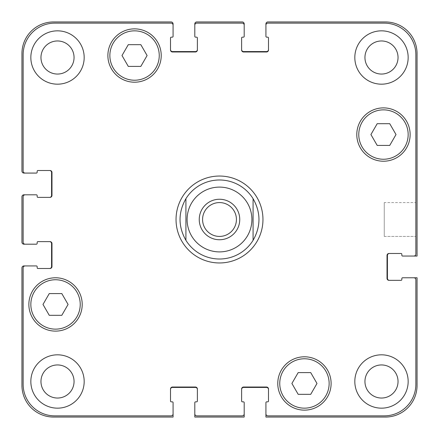<?xml version="1.0" encoding="UTF-8"?>
<svg xmlns="http://www.w3.org/2000/svg" width="439" height="439" viewBox="0 0 439 439"><rect width="100%" height="100%" fill="white"/><g stroke="black" fill="none" stroke-linecap="round" stroke-linejoin="round"><path stroke-width="0.33" stroke-dasharray="2.19 1.65" d="M236.423 219.5A16.923 16.923 0 0 1 211.038 234.157A16.923 16.923 0 0 1 211.038 204.843A16.923 16.923 0 0 1 236.423 219.5A16.923 16.923 0 0 1 219.5 236.423A16.923 16.923 0 0 1 202.577 219.5A16.923 16.923 0 0 1 219.5 202.577A16.923 16.923 0 0 1 236.423 219.5A16.923 16.923 0 0 0 211.038 204.843A16.923 16.923 0 0 0 211.038 234.157A16.923 16.923 0 0 0 236.423 219.5M239.749 219.5A20.249 20.249 0 0 1 209.376 237.038A20.249 20.249 0 0 1 209.376 201.962A20.249 20.249 0 0 1 239.749 219.5A20.249 20.249 0 0 0 209.376 201.962A20.249 20.249 0 0 0 209.376 237.038A20.249 20.249 0 0 0 239.749 219.5A20.249 20.249 0 0 0 209.376 201.962A20.249 20.249 0 0 0 209.376 237.038A20.249 20.249 0 0 0 239.749 219.5M185.916 198.686L185.916 240.314L185.916 198.686C178.08 212.564 178.08 226.436 185.916 240.314A39.51 39.51 0 0 1 185.916 198.686M253.083 240.314L253.083 198.686L253.083 240.314C260.92 226.436 260.92 212.564 253.083 198.686A39.51 39.51 0 0 1 253.083 240.314A39.51 39.51 0 0 1 185.916 240.314M219.5 176.039A43.461 43.461 0 0 1 257.139 241.231A43.461 43.461 0 0 1 181.861 241.231A43.461 43.461 0 0 1 219.5 176.039A43.461 43.461 0 0 0 181.861 241.231A43.461 43.461 0 0 0 257.139 241.231A43.461 43.461 0 0 0 219.5 176.039M219.5 179.99A39.51 39.51 0 0 1 253.715 239.255A39.51 39.51 0 0 1 185.285 239.255A39.51 39.51 0 0 1 219.5 179.99M219.5 262.961A43.461 43.461 0 0 1 181.861 197.769A43.461 43.461 0 0 1 257.139 197.769A43.461 43.461 0 0 1 219.5 262.961M415.865 202.577L415.865 236.423L415.865 202.577L415.865 236.423L415.865 202.577L384.257 202.577L384.257 236.423L384.257 202.577L415.865 202.577M384.257 202.577L384.257 236.423L384.257 202.577M316.991 383.466L310.719 372.601L298.174 372.601L291.902 383.466L298.174 394.332L310.719 394.332L316.991 383.466L310.719 372.601L298.174 372.601L291.902 383.466L298.174 394.332L310.719 394.332L316.991 383.466L310.719 372.601L298.174 372.601L291.902 383.466L298.174 394.332L310.719 394.332L316.991 383.466M68.078 304.446L61.806 293.581L49.261 293.581L42.989 304.446L49.261 315.312L61.806 315.312L68.078 304.446L61.806 293.581L49.261 293.581L42.989 304.446L49.261 315.312L61.806 315.312L68.078 304.446L61.806 293.581L49.261 293.581L42.989 304.446L49.261 315.312L61.806 315.312L68.078 304.446M147.098 55.533L140.826 44.668L128.281 44.668L122.009 55.533L128.281 66.399L140.826 66.399L147.098 55.533L140.826 44.668L128.281 44.668L122.009 55.533L128.281 66.399L140.826 66.399L147.098 55.533L140.826 44.668L128.281 44.668L122.009 55.533L128.281 66.399L140.826 66.399L147.098 55.533M396.011 134.553L389.739 123.688L377.194 123.688L370.922 134.553L377.194 145.419L389.739 145.419L396.011 134.553L389.739 123.688L377.194 123.688L370.922 134.553L377.194 145.419L389.739 145.419L396.011 134.553L389.739 123.688L377.194 123.688L370.922 134.553L377.194 145.419L389.739 145.419L396.011 134.553M80.227 304.446A24.694 24.694 0 0 0 43.187 283.062A24.694 24.694 0 0 0 43.187 325.831A24.694 24.694 0 0 0 80.227 304.446A24.694 24.694 0 0 1 43.187 325.831A24.694 24.694 0 0 1 43.187 283.062A24.694 24.694 0 0 1 80.227 304.446A24.694 24.694 0 0 0 43.187 283.062A24.694 24.694 0 0 0 43.187 325.831A24.694 24.694 0 0 0 80.227 304.446M82.203 304.446A26.669 26.669 0 0 0 42.199 281.35A26.669 26.669 0 0 0 42.199 327.543A26.669 26.669 0 0 0 82.203 304.446A26.669 26.669 0 0 0 42.199 281.35A26.669 26.669 0 0 0 42.199 327.543A26.669 26.669 0 0 0 82.203 304.446A26.669 26.669 0 0 0 42.199 281.35A26.669 26.669 0 0 0 42.199 327.543A26.669 26.669 0 0 0 82.203 304.446M329.14 383.466A24.694 24.694 0 0 0 292.1 362.082A24.694 24.694 0 0 0 292.1 404.851A24.694 24.694 0 0 0 329.14 383.466A24.694 24.694 0 0 1 292.1 404.851A24.694 24.694 0 0 1 292.1 362.082A24.694 24.694 0 0 1 329.14 383.466A24.694 24.694 0 0 0 292.1 362.082A24.694 24.694 0 0 0 292.1 404.851A24.694 24.694 0 0 0 329.14 383.466M331.116 383.466A26.669 26.669 0 0 0 291.112 360.37A26.669 26.669 0 0 0 291.112 406.563A26.669 26.669 0 0 0 331.116 383.466A26.669 26.669 0 0 0 291.112 360.37A26.669 26.669 0 0 0 291.112 406.563A26.669 26.669 0 0 0 331.116 383.466A26.669 26.669 0 0 0 291.112 360.37A26.669 26.669 0 0 0 291.112 406.563A26.669 26.669 0 0 0 331.116 383.466M408.16 134.553A24.694 24.694 0 0 0 371.12 113.169A24.694 24.694 0 0 0 371.12 155.938A24.694 24.694 0 0 0 408.16 134.553A24.694 24.694 0 0 1 371.12 155.938A24.694 24.694 0 0 1 371.12 113.169A24.694 24.694 0 0 1 408.16 134.553A24.694 24.694 0 0 0 371.12 113.169A24.694 24.694 0 0 0 371.12 155.938A24.694 24.694 0 0 0 408.16 134.553M410.136 134.553A26.669 26.669 0 0 0 370.132 111.457A26.669 26.669 0 0 0 370.132 157.65A26.669 26.669 0 0 0 410.136 134.553A26.669 26.669 0 0 0 370.132 111.457A26.669 26.669 0 0 0 370.132 157.65A26.669 26.669 0 0 0 410.136 134.553A26.669 26.669 0 0 0 370.132 111.457A26.669 26.669 0 0 0 370.132 157.65A26.669 26.669 0 0 0 410.136 134.553M159.247 55.533A24.694 24.694 0 0 0 122.207 34.149A24.694 24.694 0 0 0 122.207 76.918A24.694 24.694 0 0 0 159.247 55.533A24.694 24.694 0 0 1 122.207 76.918A24.694 24.694 0 0 1 122.207 34.149A24.694 24.694 0 0 1 159.247 55.533A24.694 24.694 0 0 0 122.207 34.149A24.694 24.694 0 0 0 122.207 76.918A24.694 24.694 0 0 0 159.247 55.533M161.223 55.533A26.669 26.669 0 0 0 121.219 32.437A26.669 26.669 0 0 0 121.219 78.63A26.669 26.669 0 0 0 161.223 55.533A26.669 26.669 0 0 0 121.219 32.437A26.669 26.669 0 0 0 121.219 78.63A26.669 26.669 0 0 0 161.223 55.533A26.669 26.669 0 0 0 121.219 32.437A26.669 26.669 0 0 0 121.219 78.63A26.669 26.669 0 0 0 161.223 55.533M84.178 381.491A26.669 26.669 0 0 0 44.174 358.394A26.669 26.669 0 0 0 44.174 404.588A26.669 26.669 0 0 0 84.178 381.491A26.669 26.669 0 0 0 44.174 358.394A26.669 26.669 0 0 0 44.174 404.588A26.669 26.669 0 0 0 84.178 381.491A26.669 26.669 0 0 0 44.174 358.394A26.669 26.669 0 0 0 44.174 404.588A26.669 26.669 0 0 0 84.178 381.491M40.964 381.491A16.545 16.545 0 0 1 65.784 367.163A16.545 16.545 0 0 1 65.784 395.819A16.545 16.545 0 0 1 40.964 381.491M408.16 57.509A26.669 26.669 0 0 0 368.156 34.412A26.669 26.669 0 0 0 368.156 80.606A26.669 26.669 0 0 0 408.16 57.509A26.669 26.669 0 0 0 368.156 34.412A26.669 26.669 0 0 0 368.156 80.606A26.669 26.669 0 0 0 408.16 57.509A26.669 26.669 0 0 0 368.156 34.412A26.669 26.669 0 0 0 368.156 80.606A26.669 26.669 0 0 0 408.16 57.509M364.946 57.509A16.545 16.545 0 0 1 389.766 43.181A16.545 16.545 0 0 1 389.766 71.837A16.545 16.545 0 0 1 364.946 57.509M408.16 381.491A26.669 26.669 0 0 0 368.156 358.394A26.669 26.669 0 0 0 368.156 404.588A26.669 26.669 0 0 0 408.16 381.491A26.669 26.669 0 0 0 368.156 358.394A26.669 26.669 0 0 0 368.156 404.588A26.669 26.669 0 0 0 408.16 381.491A26.669 26.669 0 0 0 368.156 358.394A26.669 26.669 0 0 0 368.156 404.588A26.669 26.669 0 0 0 408.16 381.491M364.946 381.491A16.545 16.545 0 0 1 389.766 367.163A16.545 16.545 0 0 1 389.766 395.819A16.545 16.545 0 0 1 364.946 381.491M84.178 57.509A26.669 26.669 0 0 0 44.174 34.412A26.669 26.669 0 0 0 44.174 80.606A26.669 26.669 0 0 0 84.178 57.509A26.669 26.669 0 0 0 44.174 34.412A26.669 26.669 0 0 0 44.174 80.606A26.669 26.669 0 0 0 84.178 57.509A26.669 26.669 0 0 0 44.174 34.412A26.669 26.669 0 0 0 44.174 80.606A26.669 26.669 0 0 0 84.178 57.509M40.964 57.509A16.545 16.545 0 0 1 65.784 43.181A16.545 16.545 0 0 1 65.784 71.837A16.545 16.545 0 0 1 40.964 57.509M415.865 54.743A31.608 31.608 0 0 0 384.257 23.135L267.9 23.135A1.975 1.975 0 0 0 265.924 25.111L265.924 36.371A0.79 0.79 0 0 0 266.714 37.161L267.702 37.161A0.79 0.79 0 0 1 268.492 37.952L268.492 50.002A1.975 1.975 0 0 1 266.517 51.978L243.601 51.978A1.975 1.975 0 0 1 241.626 50.002L241.626 37.952A0.79 0.79 0 0 1 242.416 37.161L243.404 37.161A0.79 0.79 0 0 0 244.194 36.371L244.194 25.111A1.975 1.975 0 0 0 242.218 23.135L196.782 23.135A1.975 1.975 0 0 0 194.806 25.111L194.806 36.371A0.79 0.79 0 0 0 195.596 37.161L196.584 37.161A0.79 0.79 0 0 1 197.374 37.952L197.374 50.002A1.975 1.975 0 0 1 195.399 51.978L172.483 51.978A1.975 1.975 0 0 1 170.508 50.002L170.508 37.952A0.79 0.79 0 0 1 171.298 37.161L172.286 37.161A0.79 0.79 0 0 0 173.076 36.371L173.076 25.111A1.975 1.975 0 0 0 171.1 23.135L54.743 23.135A31.608 31.608 0 0 0 23.135 54.743L23.135 171.1A1.975 1.975 0 0 0 25.111 173.076L36.371 173.076A0.79 0.79 0 0 0 37.161 172.286L37.161 171.298A0.79 0.79 0 0 1 37.952 170.508L50.002 170.508A1.975 1.975 0 0 1 51.978 172.483L51.978 195.399A1.975 1.975 0 0 1 50.002 197.374L37.952 197.374A0.79 0.79 0 0 1 37.161 196.584L37.161 195.596A0.79 0.79 0 0 0 36.371 194.806L25.111 194.806A1.975 1.975 0 0 0 23.135 196.782L23.135 242.218A1.975 1.975 0 0 0 25.111 244.194L36.371 244.194A0.79 0.79 0 0 0 37.161 243.404L37.161 242.416A0.79 0.79 0 0 1 37.952 241.626L50.002 241.626A1.975 1.975 0 0 1 51.978 243.601L51.978 266.517A1.975 1.975 0 0 1 50.002 268.492L37.952 268.492A0.79 0.79 0 0 1 37.161 267.702L37.161 266.714A0.79 0.79 0 0 0 36.371 265.924L25.111 265.924A1.975 1.975 0 0 0 23.135 267.9L23.135 384.257A31.608 31.608 0 0 0 54.743 415.865L171.1 415.865A1.975 1.975 0 0 0 173.076 413.889L173.076 402.629A0.79 0.79 0 0 0 172.286 401.839L171.298 401.839A0.79 0.79 0 0 1 170.508 401.048L170.508 388.998A1.975 1.975 0 0 1 172.483 387.022L195.399 387.022A1.975 1.975 0 0 1 197.374 388.998L197.374 401.048A0.79 0.79 0 0 1 196.584 401.839L195.596 401.839A0.79 0.79 0 0 0 194.806 402.629L194.806 413.889A1.975 1.975 0 0 0 196.782 415.865L242.218 415.865A1.975 1.975 0 0 0 244.194 413.889L244.194 402.629A0.79 0.79 0 0 0 243.404 401.839L242.416 401.839A0.79 0.79 0 0 1 241.626 401.048L241.626 388.998A1.975 1.975 0 0 1 243.601 387.022L266.517 387.022A1.975 1.975 0 0 1 268.492 388.998L268.492 401.048A0.79 0.79 0 0 1 267.702 401.839L266.714 401.839A0.79 0.79 0 0 0 265.924 402.629L265.924 413.889A1.975 1.975 0 0 0 267.9 415.865L384.257 415.865A31.608 31.608 0 0 0 415.865 384.257L415.865 279.753A1.975 1.975 0 0 0 413.889 277.777L402.629 277.777A0.79 0.79 0 0 0 401.839 278.567L401.839 279.555A0.79 0.79 0 0 1 401.048 280.345L388.998 280.345A1.975 1.975 0 0 1 387.022 278.37L387.022 255.454A1.975 1.975 0 0 1 388.998 253.479L401.048 253.479A0.79 0.79 0 0 1 401.839 254.269L401.839 255.257A0.79 0.79 0 0 0 402.629 256.047L413.889 256.047A1.975 1.975 0 0 0 415.865 254.071L415.865 54.743L415.865 254.071A1.975 1.975 0 0 1 413.889 256.047A1.975 1.975 0 0 0 415.865 254.071L415.865 54.743A31.608 31.608 0 0 0 384.257 23.135A31.608 31.608 0 0 1 415.865 54.743M267.9 23.135L384.257 23.135L267.9 23.135A1.975 1.975 0 0 0 265.924 25.111A1.975 1.975 0 0 1 267.9 23.135M268.492 49.607L268.492 50.002A1.975 1.975 0 0 1 266.517 51.978A1.975 1.975 0 0 0 268.492 50.002L268.492 49.607A1.975 1.975 0 0 1 266.517 51.582L243.601 51.582A1.975 1.975 0 0 1 241.626 49.607L241.626 50.002A1.975 1.975 0 0 0 243.601 51.978L266.517 51.978L243.601 51.978A1.975 1.975 0 0 1 241.626 50.002L241.626 49.607M242.218 23.135A1.975 1.975 0 0 1 244.194 25.111A1.975 1.975 0 0 0 242.218 23.135L196.782 23.135L242.218 23.135M194.806 25.111A1.975 1.975 0 0 1 196.782 23.135A1.975 1.975 0 0 0 194.806 25.111L194.806 23.925A1.975 1.975 0 0 1 196.782 21.95L242.218 21.95A1.975 1.975 0 0 1 244.194 23.925L244.194 25.111M197.374 49.607L197.374 50.002A1.975 1.975 0 0 1 195.399 51.978A1.975 1.975 0 0 0 197.374 50.002L197.374 49.607A1.975 1.975 0 0 1 195.399 51.582L172.483 51.582A1.975 1.975 0 0 1 170.508 49.607L170.508 50.002A1.975 1.975 0 0 0 172.483 51.978L195.399 51.978L172.483 51.978A1.975 1.975 0 0 1 170.508 50.002L170.508 49.607M171.1 23.135A1.975 1.975 0 0 1 173.076 25.111A1.975 1.975 0 0 0 171.1 23.135L54.743 23.135L171.1 23.135M23.135 54.743A31.608 31.608 0 0 1 54.743 23.135A31.608 31.608 0 0 0 23.135 54.743L23.135 171.1L23.135 54.743M25.111 173.076A1.975 1.975 0 0 1 23.135 171.1A1.975 1.975 0 0 0 25.111 173.076L23.925 173.076A1.975 1.975 0 0 1 21.95 171.1L21.95 53.558A31.608 31.608 0 0 1 53.558 21.95L171.1 21.95A1.975 1.975 0 0 1 173.076 23.925L173.076 25.111M49.607 170.508L50.002 170.508A1.975 1.975 0 0 1 51.978 172.483A1.975 1.975 0 0 0 50.002 170.508L49.607 170.508A1.975 1.975 0 0 1 51.582 172.483L51.582 195.399A1.975 1.975 0 0 1 49.607 197.374L50.002 197.374A1.975 1.975 0 0 0 51.978 195.399L51.978 172.483L51.978 195.399A1.975 1.975 0 0 1 50.002 197.374L49.607 197.374M23.135 196.782A1.975 1.975 0 0 1 25.111 194.806A1.975 1.975 0 0 0 23.135 196.782L23.135 242.218L23.135 196.782M25.111 244.194A1.975 1.975 0 0 1 23.135 242.218A1.975 1.975 0 0 0 25.111 244.194L23.925 244.194A1.975 1.975 0 0 1 21.95 242.218L21.95 196.782A1.975 1.975 0 0 1 23.925 194.806L25.111 194.806M49.607 241.626L50.002 241.626A1.975 1.975 0 0 1 51.978 243.601A1.975 1.975 0 0 0 50.002 241.626L49.607 241.626A1.975 1.975 0 0 1 51.582 243.601L51.582 266.517A1.975 1.975 0 0 1 49.607 268.492L50.002 268.492A1.975 1.975 0 0 0 51.978 266.517L51.978 243.601L51.978 266.517A1.975 1.975 0 0 1 50.002 268.492L49.607 268.492M23.135 267.9A1.975 1.975 0 0 1 25.111 265.924A1.975 1.975 0 0 0 23.135 267.9L23.135 384.257L23.135 267.9M54.743 415.865A31.608 31.608 0 0 1 23.135 384.257A31.608 31.608 0 0 0 54.743 415.865L171.1 415.865L54.743 415.865M173.076 413.889A1.975 1.975 0 0 1 171.1 415.865A1.975 1.975 0 0 0 173.076 413.889L173.076 417.05L53.558 417.05A31.608 31.608 0 0 1 21.95 385.442L21.95 267.9A1.975 1.975 0 0 1 23.925 265.924L25.111 265.924M172.483 387.022A1.975 1.975 0 0 0 170.508 388.998L170.508 389.393L170.508 388.998A1.975 1.975 0 0 1 172.483 387.022L195.399 387.022L172.483 387.022M197.374 388.998A1.975 1.975 0 0 0 195.399 387.022A1.975 1.975 0 0 1 197.374 388.998L197.374 389.393L197.374 388.998M196.782 415.865A1.975 1.975 0 0 1 194.806 413.889A1.975 1.975 0 0 0 196.782 415.865L242.218 415.865L196.782 415.865M244.194 413.889A1.975 1.975 0 0 1 242.218 415.865A1.975 1.975 0 0 0 244.194 413.889L244.194 417.05L194.806 417.05L194.806 413.889M243.601 387.022A1.975 1.975 0 0 0 241.626 388.998L241.626 389.393L241.626 388.998A1.975 1.975 0 0 1 243.601 387.022L266.517 387.022L243.601 387.022M268.492 388.998A1.975 1.975 0 0 0 266.517 387.022A1.975 1.975 0 0 1 268.492 388.998L268.492 389.393L268.492 388.998M267.9 415.865A1.975 1.975 0 0 1 265.924 413.889A1.975 1.975 0 0 0 267.9 415.865L384.257 415.865L267.9 415.865M415.865 384.257A31.608 31.608 0 0 1 384.257 415.865A31.608 31.608 0 0 0 415.865 384.257L415.865 279.753L415.865 384.257M413.889 277.777A1.975 1.975 0 0 1 415.865 279.753A1.975 1.975 0 0 0 413.889 277.777L417.05 277.777L417.05 385.442A31.608 31.608 0 0 1 385.442 417.05L265.924 417.05L265.924 413.889M387.022 278.37A1.975 1.975 0 0 0 388.998 280.345L389.393 280.345L388.998 280.345A1.975 1.975 0 0 1 387.022 278.37L387.022 255.454L387.022 278.37M388.998 253.479A1.975 1.975 0 0 0 387.022 255.454A1.975 1.975 0 0 1 388.998 253.479L389.393 253.479L388.998 253.479M389.393 280.345A1.975 1.975 0 0 1 387.417 278.37L387.417 255.454A1.975 1.975 0 0 1 389.393 253.479M413.889 256.047L417.05 256.047L417.05 53.558A31.608 31.608 0 0 0 385.442 21.95L267.9 21.95A1.975 1.975 0 0 0 265.924 23.925L265.924 25.111M241.626 389.393A1.975 1.975 0 0 1 243.601 387.417L266.517 387.417A1.975 1.975 0 0 1 268.492 389.393M170.508 389.393A1.975 1.975 0 0 1 172.483 387.417L195.399 387.417A1.975 1.975 0 0 1 197.374 389.393M384.257 236.423L415.865 236.423L384.257 236.423"/><path stroke-width="0.66" d="M185.916 240.314A39.51 39.51 0 0 0 219.5 259.01A39.51 39.51 0 0 1 185.916 240.314C178.08 226.436 178.08 212.564 185.916 198.686L185.916 240.314L185.916 198.686A39.51 39.51 0 0 1 253.083 198.686L253.083 240.314L253.083 198.686C260.92 212.564 260.92 226.436 253.083 240.314A39.51 39.51 0 0 1 219.5 259.01A39.51 39.51 0 0 0 253.083 240.314M202.577 219.5A16.923 16.923 0 0 0 219.5 236.423A16.923 16.923 0 0 0 236.423 219.5A16.923 16.923 0 0 0 219.5 202.577A16.923 16.923 0 0 0 202.577 219.5M239.749 219.5A20.249 20.249 0 0 1 209.376 237.038A20.249 20.249 0 0 1 209.376 201.962A20.249 20.249 0 0 1 239.749 219.5M253.083 198.686A39.51 39.51 0 0 0 185.916 198.686A39.51 39.51 0 0 1 253.083 198.686M219.5 262.961A43.461 43.461 0 0 1 181.861 197.769A43.461 43.461 0 0 1 257.139 197.769A43.461 43.461 0 0 1 219.5 262.961M310.719 372.601L316.991 383.466L310.719 394.332L298.174 394.332L291.902 383.466L298.174 372.601L310.719 372.601M61.806 293.581L68.078 304.446L61.806 315.312L49.261 315.312L42.989 304.446L49.261 293.581L61.806 293.581M140.826 44.668L147.098 55.533L140.826 66.399L128.281 66.399L122.009 55.533L128.281 44.668L140.826 44.668M389.739 123.688L396.011 134.553L389.739 145.419L377.194 145.419L370.922 134.553L377.194 123.688L389.739 123.688M80.227 304.446A24.694 24.694 0 0 0 43.187 283.062A24.694 24.694 0 0 0 43.187 325.831A24.694 24.694 0 0 0 80.227 304.446M82.203 304.446A26.669 26.669 0 0 1 42.199 327.543A26.669 26.669 0 0 1 42.199 281.35A26.669 26.669 0 0 1 82.203 304.446M329.14 383.466A24.694 24.694 0 0 0 292.1 362.082A24.694 24.694 0 0 0 292.1 404.851A24.694 24.694 0 0 0 329.14 383.466M331.116 383.466A26.669 26.669 0 0 1 291.112 406.563A26.669 26.669 0 0 1 291.112 360.37A26.669 26.669 0 0 1 331.116 383.466M408.16 134.553A24.694 24.694 0 0 0 371.12 113.169A24.694 24.694 0 0 0 371.12 155.938A24.694 24.694 0 0 0 408.16 134.553M410.136 134.553A26.669 26.669 0 0 1 370.132 157.65A26.669 26.669 0 0 1 370.132 111.457A26.669 26.669 0 0 1 410.136 134.553M159.247 55.533A24.694 24.694 0 0 0 122.207 34.149A24.694 24.694 0 0 0 122.207 76.918A24.694 24.694 0 0 0 159.247 55.533M161.223 55.533A26.669 26.669 0 0 1 121.219 78.63A26.669 26.669 0 0 1 121.219 32.437A26.669 26.669 0 0 1 161.223 55.533M415.865 54.743A31.608 31.608 0 0 0 384.257 23.135L267.9 23.135A1.975 1.975 0 0 0 265.924 25.111L265.924 36.371A0.79 0.79 0 0 0 266.714 37.161L267.702 37.161A0.79 0.79 0 0 1 268.492 37.952L268.492 50.002A1.975 1.975 0 0 1 266.517 51.978L243.601 51.978A1.975 1.975 0 0 1 241.626 50.002L241.626 37.952A0.79 0.79 0 0 1 242.416 37.161L243.404 37.161A0.79 0.79 0 0 0 244.194 36.371L244.194 25.111A1.975 1.975 0 0 0 242.218 23.135L196.782 23.135A1.975 1.975 0 0 0 194.806 25.111L194.806 36.371A0.79 0.79 0 0 0 195.596 37.161L196.584 37.161A0.79 0.79 0 0 1 197.374 37.952L197.374 50.002A1.975 1.975 0 0 1 195.399 51.978L172.483 51.978A1.975 1.975 0 0 1 170.508 50.002L170.508 37.952A0.79 0.79 0 0 1 171.298 37.161L172.286 37.161A0.79 0.79 0 0 0 173.076 36.371L173.076 25.111A1.975 1.975 0 0 0 171.1 23.135L54.743 23.135A31.608 31.608 0 0 0 23.135 54.743L23.135 171.1A1.975 1.975 0 0 0 25.111 173.076L36.371 173.076A0.79 0.79 0 0 0 37.161 172.286L37.161 171.298A0.79 0.79 0 0 1 37.952 170.508L50.002 170.508A1.975 1.975 0 0 1 51.978 172.483L51.978 195.399A1.975 1.975 0 0 1 50.002 197.374L37.952 197.374A0.79 0.79 0 0 1 37.161 196.584L37.161 195.596A0.79 0.79 0 0 0 36.371 194.806L25.111 194.806A1.975 1.975 0 0 0 23.135 196.782L23.135 242.218A1.975 1.975 0 0 0 25.111 244.194L36.371 244.194A0.79 0.79 0 0 0 37.161 243.404L37.161 242.416A0.79 0.79 0 0 1 37.952 241.626L50.002 241.626A1.975 1.975 0 0 1 51.978 243.601L51.978 266.517A1.975 1.975 0 0 1 50.002 268.492L37.952 268.492A0.79 0.79 0 0 1 37.161 267.702L37.161 266.714A0.79 0.79 0 0 0 36.371 265.924L25.111 265.924A1.975 1.975 0 0 0 23.135 267.9L23.135 384.257A31.608 31.608 0 0 0 54.743 415.865L171.1 415.865A1.975 1.975 0 0 0 173.076 413.889L173.076 402.629A0.79 0.79 0 0 0 172.286 401.839L171.298 401.839A0.79 0.79 0 0 1 170.508 401.048L170.508 388.998A1.975 1.975 0 0 1 172.483 387.022L195.399 387.022A1.975 1.975 0 0 1 197.374 388.998L197.374 401.048A0.79 0.79 0 0 1 196.584 401.839L195.596 401.839A0.79 0.79 0 0 0 194.806 402.629L194.806 413.889A1.975 1.975 0 0 0 196.782 415.865L242.218 415.865A1.975 1.975 0 0 0 244.194 413.889L244.194 402.629A0.79 0.79 0 0 0 243.404 401.839L242.416 401.839A0.79 0.79 0 0 1 241.626 401.048L241.626 388.998A1.975 1.975 0 0 1 243.601 387.022L266.517 387.022A1.975 1.975 0 0 1 268.492 388.998L268.492 401.048A0.79 0.79 0 0 1 267.702 401.839L266.714 401.839A0.79 0.79 0 0 0 265.924 402.629L265.924 413.889A1.975 1.975 0 0 0 267.9 415.865L384.257 415.865A31.608 31.608 0 0 0 415.865 384.257L415.865 279.753A1.975 1.975 0 0 0 413.889 277.777L402.629 277.777A0.79 0.79 0 0 0 401.839 278.567L401.839 279.555A0.79 0.79 0 0 1 401.048 280.345L388.998 280.345A1.975 1.975 0 0 1 387.022 278.37L387.022 255.454A1.975 1.975 0 0 1 388.998 253.479L401.048 253.479A0.79 0.79 0 0 1 401.839 254.269L401.839 255.257A0.79 0.79 0 0 0 402.629 256.047L413.889 256.047A1.975 1.975 0 0 0 415.865 254.071L415.865 54.743M84.178 381.491A26.669 26.669 0 0 1 44.174 404.588A26.669 26.669 0 0 1 44.174 358.394A26.669 26.669 0 0 1 84.178 381.491M84.178 57.509A26.669 26.669 0 0 1 44.174 80.606A26.669 26.669 0 0 1 44.174 34.412A26.669 26.669 0 0 1 84.178 57.509M408.16 381.491A26.669 26.669 0 0 1 368.156 404.588A26.669 26.669 0 0 1 368.156 358.394A26.669 26.669 0 0 1 408.16 381.491M408.16 57.509A26.669 26.669 0 0 1 368.156 80.606A26.669 26.669 0 0 1 368.156 34.412A26.669 26.669 0 0 1 408.16 57.509M40.964 381.491A16.545 16.545 0 0 0 65.784 395.819A16.545 16.545 0 0 0 65.784 367.163A16.545 16.545 0 0 0 40.964 381.491M40.964 57.509A16.545 16.545 0 0 0 65.784 71.837A16.545 16.545 0 0 0 65.784 43.181A16.545 16.545 0 0 0 40.964 57.509M364.946 381.491A16.545 16.545 0 0 0 389.766 395.819A16.545 16.545 0 0 0 389.766 367.163A16.545 16.545 0 0 0 364.946 381.491M364.946 57.509A16.545 16.545 0 0 0 389.766 71.837A16.545 16.545 0 0 0 389.766 43.181A16.545 16.545 0 0 0 364.946 57.509M49.607 197.374A1.975 1.975 0 0 0 51.582 195.399L51.582 172.483A1.975 1.975 0 0 0 49.607 170.508M25.111 173.076L23.925 173.076A1.975 1.975 0 0 1 21.95 171.1L21.95 53.558A31.608 31.608 0 0 1 53.558 21.95L171.1 21.95A1.975 1.975 0 0 1 173.076 23.925L173.076 25.111M170.508 49.607A1.975 1.975 0 0 0 172.483 51.582L195.399 51.582A1.975 1.975 0 0 0 197.374 49.607M194.806 25.111L194.806 23.925A1.975 1.975 0 0 1 196.782 21.95L242.218 21.95A1.975 1.975 0 0 1 244.194 23.925L244.194 25.111M241.626 49.607A1.975 1.975 0 0 0 243.601 51.582L266.517 51.582A1.975 1.975 0 0 0 268.492 49.607M265.924 25.111L265.924 23.925A1.975 1.975 0 0 1 267.9 21.95L385.442 21.95A31.608 31.608 0 0 1 417.05 53.558L417.05 256.047L413.889 256.047M389.393 253.479A1.975 1.975 0 0 0 387.417 255.454L387.417 278.37A1.975 1.975 0 0 0 389.393 280.345M413.889 277.777L417.05 277.777L417.05 385.442A31.608 31.608 0 0 1 385.442 417.05L265.924 417.05L265.924 413.889M268.492 389.393A1.975 1.975 0 0 0 266.517 387.417L243.601 387.417A1.975 1.975 0 0 0 241.626 389.393M244.194 413.889L244.194 417.05L194.806 417.05L194.806 413.889M197.374 389.393A1.975 1.975 0 0 0 195.399 387.417L172.483 387.417A1.975 1.975 0 0 0 170.508 389.393M173.076 413.889L173.076 417.05L53.558 417.05A31.608 31.608 0 0 1 21.95 385.442L21.95 267.9A1.975 1.975 0 0 1 23.925 265.924L25.111 265.924M49.607 268.492A1.975 1.975 0 0 0 51.582 266.517L51.582 243.601A1.975 1.975 0 0 0 49.607 241.626M25.111 244.194L23.925 244.194A1.975 1.975 0 0 1 21.95 242.218L21.95 196.782A1.975 1.975 0 0 1 23.925 194.806L25.111 194.806M219.5 187.102A32.398 32.398 0 0 1 247.558 235.699A32.398 32.398 0 0 1 191.442 235.699A32.398 32.398 0 0 1 219.5 187.102M219.5 251.898A32.398 32.398 0 0 0 247.558 203.301A32.398 32.398 0 0 0 191.442 203.301A32.398 32.398 0 0 0 219.5 251.898"/></g></svg>
